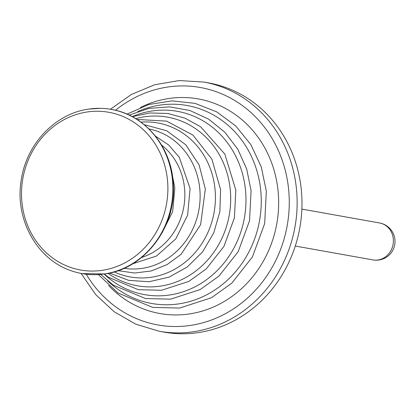 <?xml version="1.0" encoding="UTF-8"?>
<svg xmlns="http://www.w3.org/2000/svg" width="414" height="414" viewBox="0 0 414 414"><rect width="100%" height="100%" fill="white"/><g stroke="black" fill="none" stroke-linecap="round" stroke-linejoin="round"><path stroke-width="0.62" d="M100.328 108.344L88.906 109.079C55.341 113.4 26.305 144.088 21.243 180.1C14.506 218.789 36.732 259.438 71.306 270.782A83.395 75.938 -79.9 0 0 82.044 273.602A83.395 75.938 -79.9 0 0 104.359 273.944A83.395 75.938 -79.9 0 0 172.809 192.681A83.395 75.938 -79.9 0 0 111.376 109.415A83.395 75.938 -79.9 0 0 100.328 108.344A83.395 75.938 -79.9 0 0 89.062 109.068M102.051 270.352A80.119 72.957 -79.9 0 0 167.525 180.551A80.119 72.957 -79.9 0 0 87.354 111.946A80.119 72.957 -79.9 0 0 21.885 201.747A80.119 72.957 -79.9 0 0 102.051 270.352M203.766 82.05A126.58 115.263 -79.9 0 1 296.553 189.912A126.58 115.263 -79.9 0 1 159.245 331.262L164.094 332.131A126.58 115.263 -79.9 0 0 301.402 190.776A126.58 115.263 -79.9 0 0 208.615 82.914L203.766 82.05L179.148 80.559L154.645 84.772L131.383 94.485L110.403 109.244M108.608 285.489A109.006 99.262 -79.9 0 0 221.728 302.908A109.006 99.262 -79.9 0 0 278.156 191.801A109.006 99.262 -79.9 0 0 140.408 107.459M295.27 246.04L372.947 259.914A18.765 17.088 -79.9 0 0 377.966 259.992A18.765 17.088 -79.9 0 0 393.3 238.961A18.765 17.088 -79.9 0 0 379.545 222.97L301.868 209.096M86.21 274.218A120.624 109.839 -79.9 0 0 215.244 318.521A120.624 109.839 -79.9 0 0 288.713 190.264A120.624 109.839 -79.9 0 0 115.496 110.279M107.557 280.785A100.555 91.566 -79.9 0 0 210.71 292.569A100.555 91.566 -79.9 0 0 260.81 191.196A100.555 91.566 -79.9 0 0 137.795 111.506M104.09 274.032A93.109 84.782 -79.9 0 0 199.429 284.377A93.109 84.782 -79.9 0 0 245.559 190.663A93.109 84.782 -79.9 0 0 132.206 116.639M108.08 273.375A85.662 78.003 -79.9 0 0 192.293 273.545A85.662 78.003 -79.9 0 0 230.308 190.135A85.662 78.003 -79.9 0 0 135.72 118.642M114.223 271.894A78.215 71.224 -79.9 0 0 185.539 261.891A78.215 71.224 -79.9 0 0 215.057 189.602A78.215 71.224 -79.9 0 0 140.972 122.156M124.112 268.282A70.773 64.444 -79.9 0 0 199.807 189.074A70.773 64.444 -79.9 0 0 148.999 128.966M141.578 257.492A63.326 57.665 -79.9 0 0 184.556 188.541A63.326 57.665 -79.9 0 0 161.646 145.138M111.376 109.415C145.143 114.823 171.929 147.472 173.28 184.251C176.478 226.919 144.424 269.157 104.67 273.954L82.044 273.602M372.947 259.914A18.765 18.765 0 0 0 395.008 241.745A18.765 18.765 0 0 0 379.545 222.97M159.245 331.262L135.632 324.136L114.109 311.701L95.65 294.53L81.077 273.421M127.02 114.135L148.802 104.535L171.929 100.866L195.03 103.36L216.713 111.878L235.68 125.892L250.812 144.558L261.234 166.77L266.337 191.206L264.66 223.612L252.436 256.897L231.788 283.181L211.507 297.707L179.697 308.047L152.683 307.4L118.062 293.003L98.356 274.585M129.127 115.092L148.962 108.421L169.559 106.848L189.798 110.476L208.568 119.103L224.854 132.247L237.786 149.195L246.687 169.026L251.086 190.673L249.533 220.76L238.185 251.66L219.011 276.06L200.174 289.552L170.625 299.162L145.521 298.556L113.353 285.179L100.664 274.42M132.289 116.681L149.889 112.97L167.706 113.462L184.892 118.13L200.614 126.756L224.812 154.034L235.84 190.145L234.402 217.904L223.927 246.418L206.234 268.945L188.846 281.396L161.548 290.271L138.364 289.712L108.649 277.359L104.178 274.021M137.018 119.449L166.619 121.116L192.955 135.114L211.906 159.209L220.59 189.612L219.87 211.683L213.743 232.922L202.653 251.784L187.392 266.895L169.057 277.142L148.978 281.748L128.645 280.356L109.575 273.064M144.207 124.666L166.697 130.762L185.736 144.755L199.124 164.984L205.339 189.084L200.609 224.709L181.109 254.305L167.106 264.582L151.301 270.958L134.638 273.028L118.125 270.658M155.457 136.128L168.669 144.998L179.257 157.258L190.088 188.551L187.62 215.14L175.8 238.888L156.466 256.033L132.651 263.801M172.39 175.531L174.837 188.023L172.654 211.611L162.174 232.694"/></g></svg>
